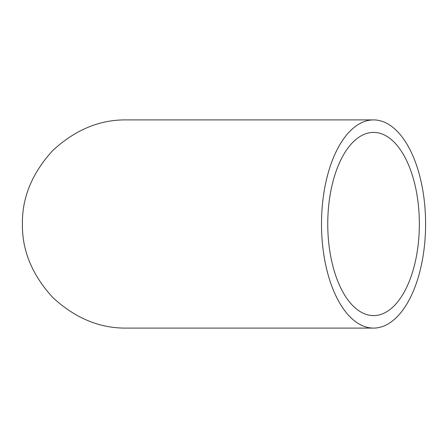 <?xml version="1.0" encoding="UTF-8"?>
<svg xmlns="http://www.w3.org/2000/svg" width="448" height="448" viewBox="0 0 448 448"><rect width="100%" height="100%" fill="white"/><g stroke="black" fill="none" stroke-linecap="round" stroke-linejoin="round"><path stroke-width="0.67" d="M327.757 224A91.599 45.802 -90 0 1 373.554 132.401A91.599 45.802 -90 0 1 419.356 224A91.599 45.802 -90 0 1 373.554 315.599A91.599 45.802 -90 0 1 327.757 224M321.507 224A104.093 52.046 90 0 0 373.554 328.093A104.093 52.046 90 0 0 425.6 224A104.093 52.046 90 0 0 373.554 119.907A104.093 52.046 90 0 0 321.507 224M373.554 328.093L126.493 328.093C99.926 328.446 75.393 318.287 52.886 297.601C32.206 275.1 22.042 250.566 22.4 224C22.042 197.434 32.206 172.9 52.886 150.399C75.393 129.713 99.926 119.554 126.493 119.907L373.554 119.907"/></g></svg>
